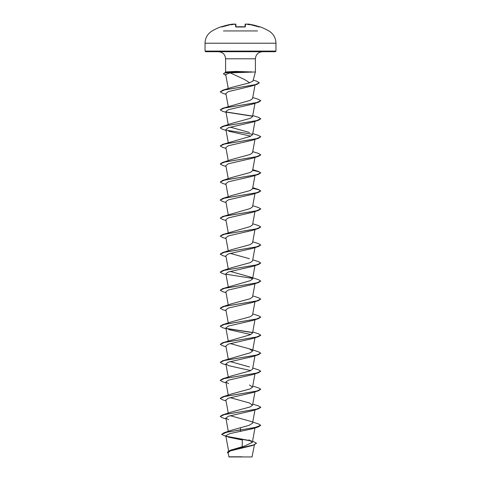 <?xml version="1.0" encoding="UTF-8"?>
<svg xmlns="http://www.w3.org/2000/svg" width="481" height="481" viewBox="0 0 481 481"><rect width="100%" height="100%" fill="white"/><g stroke="black" fill="none" stroke-linecap="round" stroke-linejoin="round"><path stroke-width="0.72" d="M233.628 24.393L232.576 24.104A56.632 56.608 180 0 0 221.813 26.72L221.152 26.732A0.307 0.307 0 0 1 221.488 26.822M259.644 26.858A0.307 0.301 26 0 1 259.776 26.876L259.187 26.72A56.632 56.608 180 0 0 248.424 24.104L247.709 24.116A41.588 19.691 -36.7 0 1 249.525 24.79A41.588 21.867 33.8 0 0 246.506 24.116L246.506 24.116A56.686 56.469 180 0 0 246.134 24.074L245.424 24.104L245.352 26.72L244.745 26.876A56.415 50.709 180 0 0 240.5 26.732A56.415 50.709 180 0 0 236.255 26.876L235.943 26.87M257.497 30.934L223.503 30.934M235.906 24.381A0.307 0.301 -1.5 0 1 235.906 24.399L234.866 24.074L235.576 24.104A0.307 0.301 -1.5 0 1 235.906 24.399L235.973 26.846M233.291 24.116A41.588 19.691 36.7 0 0 231.475 24.79A41.588 21.867 -33.8 0 1 234.494 24.116L234.457 24.393M256.475 443.26L253.535 445.123L251.683 445.719L230.369 450.877L228.054 452.687L228.944 456.95L252.056 456.95L254.407 444.829M239.622 456.818C225.379 456.812 225.667 456.8 240.5 456.794L241.973 456.77M239.682 72.523L230.128 72.829L240.5 77.633C244.318 79.287 247.318 81.012 249.489 82.816L252.994 80.982L255.411 71.964L239.682 72.523M251.87 72.036L235.077 72.036L235.708 72.559M205.038 51.094L205.646 51.701L275.354 51.701L275.962 51.094L275.962 43.218L205.038 43.218L205.038 51.094L275.962 51.094M251.803 71.964L235.654 71.41L225.589 71.964L225.589 58.79L255.411 58.79C255.796 54.521 258.159 52.158 262.506 51.701M228.241 437.121L242.352 440.019L242.202 446.675M252.573 441.113L256.481 443.187L253.523 444.979L230.026 450.348L244.775 445.977L252.339 442.388L248.996 439.844M240.5 427.627L240.5 429.822L223.942 432.78L231.866 430.11L248.827 425.432L252.543 423.238L254.972 409.89M223.942 432.78L221.651 434.343L227.002 432.16L254.828 427.573L260.762 425.318L258.411 423.917L249.507 421.031L230.231 415.68M220.244 416.372L222.589 414.905L231.493 412.013L250.198 406.908L252.537 405.206L249.507 403L230.231 397.649M220.244 398.34L222.589 396.867L231.493 393.981L250.198 388.876L252.543 387.175L249.507 384.962M220.244 380.309L222.589 378.836L231.493 375.944L250.186 370.845L252.537 369.137M249.507 366.931L230.231 361.58M226.028 364.808L222.589 363.744L220.238 362.349L222.583 360.804L250.186 352.807L252.543 351.106L249.507 348.893L230.231 343.548M226.028 346.777L222.589 345.713L220.238 344.318L222.589 342.767L250.198 334.77L252.543 333.074L254.972 319.721M220.244 326.208L222.589 324.735L231.493 321.843L250.198 316.738L252.537 315.037M220.244 308.171L222.589 306.704L231.493 303.812L250.186 298.707L252.543 297.005L254.972 283.658M226.028 292.67L222.589 291.612L220.238 290.211L222.589 288.666L250.192 280.676L252.537 278.974L249.507 276.761L230.231 271.41M220.244 272.108L222.589 270.635L231.493 267.743L250.198 262.638L252.537 260.936M249.507 258.73L230.231 253.379M220.244 254.07L222.589 252.603L231.493 249.711L250.192 244.607L252.543 242.905L254.972 229.557M226.028 238.57L222.589 237.506L220.238 236.111L222.589 234.566L250.186 226.575L252.543 224.874L254.972 211.52M226.028 220.538L222.589 219.474L220.238 218.079L222.589 216.534L250.198 208.538L252.543 206.836L254.972 193.488M220.244 199.97L222.589 198.503L231.493 195.611L250.198 190.506L252.543 188.805L254.972 175.457M226.028 184.47L222.589 183.405L220.238 182.01L222.589 180.465L231.493 177.573L250.192 172.475L252.525 170.767M220.244 163.901L222.589 162.434L231.493 159.542L250.186 154.437L252.543 152.736L254.972 139.388M226.028 148.407L222.589 147.342L220.238 145.947L222.589 144.396L250.198 136.406L252.537 134.704M249.507 132.491L230.231 127.14M220.244 127.838L222.589 126.365L231.493 123.473L250.198 118.368L252.537 116.667M226.028 112.338L222.589 111.273L220.238 109.878L222.583 108.333L250.186 100.337L252.543 98.635L255.032 84.969M226.028 94.306L222.589 93.242L220.238 91.847L222.583 90.302L231.283 87.5L249.489 82.816M230.128 72.829L225.709 74.519L228.259 88.516M254.545 84.836L252.152 85.913L228.385 91.637L225.872 93.452L228.259 106.548M220.238 109.878L224.537 107.972L258.411 102.255L252.315 104.179L228.427 109.662L225.872 111.49L228.259 124.585M226.028 130.369L222.589 129.305L220.238 127.91L224.537 126.004L258.411 120.292L252.315 122.216L228.427 127.693L225.872 129.521L228.259 142.616M228.685 131.229L250.769 136.159M220.238 145.947L224.537 144.041L258.411 138.324L252.315 140.248L228.421 145.731L225.872 147.553L228.259 160.648M226.028 166.438L222.589 165.374L220.238 163.979L224.537 162.073L258.411 156.355L252.315 158.279L228.427 163.762L225.872 165.59L228.259 178.685M220.238 182.01L224.543 180.104L258.411 174.393L252.315 176.317L228.427 181.794L225.872 183.622L228.259 196.717M226.028 202.507L222.589 201.443L220.238 200.048L224.543 198.142L258.411 192.424L252.315 194.348L228.421 199.831L225.872 201.653L228.259 214.748M220.238 218.079L224.543 216.173L258.411 210.456L252.315 212.386L228.433 217.857L225.872 219.691L228.259 232.786M220.238 236.111L224.543 234.205L258.411 228.493L252.309 230.417L228.415 235.9L225.872 237.722L228.259 250.817M226.028 256.607L222.583 255.543L220.238 254.148L224.543 252.242L258.411 246.525L252.309 248.449L228.433 253.926L225.872 255.754L228.259 268.849M226.028 274.639L222.589 273.575L220.238 272.18L224.543 270.274L258.417 264.562L252.315 266.486L228.415 271.963L225.872 273.791L228.259 286.886M220.238 290.211L224.543 288.311L258.411 282.594L252.315 284.518L228.421 289.995L225.872 291.823L228.259 304.918M226.028 310.708L222.589 309.644L220.238 308.249L224.543 306.343L258.411 300.625L252.315 302.549L228.427 308.026L225.872 309.86L228.259 322.955M226.028 328.739L222.589 327.675L220.238 326.28L224.537 324.374L258.411 318.662L252.315 320.587L228.421 326.064L225.872 327.892L228.259 340.987M228.685 329.599L250.769 334.529M220.238 344.318L224.537 342.412L258.411 336.694L252.315 338.618L228.427 344.095L225.872 345.923L228.259 359.018M220.238 362.349L224.537 360.443L258.411 354.725L252.309 356.649L228.427 362.133L225.872 363.961L228.685 365.668L250.769 370.598M226.028 382.84L222.589 381.776L220.238 380.381L224.537 378.475L258.411 372.763L252.315 374.687L228.421 380.164L225.872 381.992L228.685 383.7M226.028 400.877L222.589 399.813L220.238 398.418L224.537 396.512L258.411 390.794L252.315 392.718L228.433 398.196L225.872 400.024L228.259 413.119M226.028 418.909L222.589 417.845L220.238 416.45L224.543 414.544L258.411 408.826L252.315 410.75L228.415 416.233L225.872 418.061L228.685 419.769M240.5 431.481L240.5 429.972L258.411 426.863L252.315 428.787L229.924 433.585L225.793 435.678L228.577 450.95M226.286 436.273L251.112 440.806M230.026 450.348L227.387 452.242M221.651 434.343L225.926 436.393M226.719 436.52L251.479 441.047M253.535 445.123L229.972 450.517L227.381 452.32L228.162 453.318M225.878 75.445L223.443 73.755L224.904 72.727L227.639 71.964M222.589 414.905L256.457 409.187L260.762 407.281L258.411 405.886L252.741 404.106M222.589 396.867L256.457 391.155L260.762 389.249L258.411 387.854L252.741 386.069M222.589 378.836L256.457 373.118L260.762 371.218L258.411 369.817L252.741 368.037M222.583 360.804L256.457 355.086L260.762 353.18L258.417 351.785L249.507 348.893M222.589 342.767L256.457 337.055L260.762 335.149L258.411 333.754L252.741 331.968M252.357 332.431L226.184 328.385M222.589 324.735L256.457 319.017L260.762 317.117L258.411 315.716L252.741 313.937M222.589 306.704L256.457 300.986L260.762 299.08L258.411 297.685L252.741 295.899M222.589 288.666L256.463 282.954L260.762 281.048L258.411 279.653L249.507 276.761M252.357 278.331L226.178 274.284M222.589 270.635L256.463 264.917L260.762 263.011L258.411 261.616L252.741 259.836M222.589 252.603L256.463 246.885L260.762 244.979L258.411 243.584L252.741 241.799M222.589 234.566L256.463 228.854L260.762 226.948L258.411 225.553L252.741 223.767M222.589 216.534L256.463 210.816L260.762 208.91L258.411 207.515L252.741 205.736M222.589 198.503L256.457 192.785L260.762 190.879L258.411 189.484L252.741 187.698M222.589 180.465L256.457 174.753L260.762 172.847L258.411 171.446L252.741 169.667M222.589 162.434L256.457 156.716L260.762 154.81L258.411 153.415L252.741 151.635M222.589 144.396L256.457 138.684L260.762 136.778L258.411 135.383L252.741 133.598M222.589 126.365L256.457 120.647L260.762 118.747L258.417 117.346L252.741 115.566M252.357 116.029L226.178 111.983M222.583 108.333L256.457 102.615L260.762 100.709L258.411 99.314L252.741 97.535M222.583 90.302L255.363 84.65L259.337 82.762L256.77 81.241L253.222 80.129M224.904 72.727L235.077 72.036L224.597 72.974L223.443 73.906M258.411 426.863L260.762 425.318M258.411 408.826L260.756 407.359M258.411 390.794L260.762 389.249M258.411 372.763L260.762 371.218M258.411 354.725L260.762 353.18M258.411 336.694L260.756 335.221M252.465 332.605L226.425 328.583M258.411 318.662L260.762 317.117M258.411 300.625L260.762 299.08M258.411 282.594L260.762 281.048M258.417 264.562L260.762 263.011M258.411 246.525L260.762 244.979M258.411 228.493L260.762 226.948M258.411 210.456L260.762 208.91M258.411 192.424L260.762 190.879M260.756 190.951L258.495 189.658L252.621 188.36M258.411 174.393L260.762 172.847M260.756 172.919L258.495 171.627L252.621 170.328M258.411 156.355L260.756 154.888M258.411 138.324L260.762 136.778M252.465 134.235L226.425 130.213M258.411 120.292L260.756 118.819M252.465 116.198L226.425 112.181M258.411 102.255L260.756 100.788M220.238 91.847L224.417 89.971L256.98 84.355L259.331 82.84M251.803 71.885L235.077 71.885L235.654 71.41M245.027 26.846L245.094 24.399A0.307 0.301 -178.5 0 1 245.424 24.104M247.715 24.074A0.307 0.301 -175 0 0 247.384 24.29L247.396 24.254M247.709 24.116L247.372 24.393M247.372 24.351L248.424 24.104L259.403 27.026M233.285 24.074A0.307 0.301 -5 0 1 233.616 24.29M221.32 26.864L232.576 24.104L233.628 24.351L232.576 24.104L221.597 27.026M235.648 26.72L235.576 24.104M235.906 24.399L234.866 24.074A56.686 56.469 180 0 0 234.494 24.116M275.962 43.218C275.781 37.861 273.418 33.766 268.867 30.934A56.734 56.734 0 0 0 259.848 26.732L259.776 26.876M245.021 26.996L235.979 26.996M221.152 26.732A56.734 56.734 0 0 0 212.133 30.934C207.582 33.766 205.219 37.861 205.038 43.218M225.589 58.79C225.204 54.521 222.841 52.158 218.494 51.701M255.411 71.964L255.411 58.79M252.339 442.388L254.972 427.928M228.295 431.373L225.872 418.061M252.543 405.206L254.972 391.859M228.259 395.087L225.872 381.992M252.543 387.175L254.972 373.827M228.259 377.056L225.872 363.961M252.543 369.137L254.972 355.79M252.543 351.106L254.972 337.758M252.543 315.037L254.972 301.689M252.543 278.974L254.972 265.62M252.543 260.936L254.972 247.589M252.543 170.773L254.972 157.419M252.543 134.704L254.972 121.356M252.543 116.667L254.972 103.319M225.727 72.487L225.589 71.964M252.152 85.913L256.98 84.355M259.187 26.72L247.901 24.05M246.134 24.074L245.094 24.399L246.452 24.104L245.094 24.399L246.134 24.074L245.587 24.05M259.848 26.732L259.469 26.888M242.695 26.756L235.888 26.828"/></g></svg>
